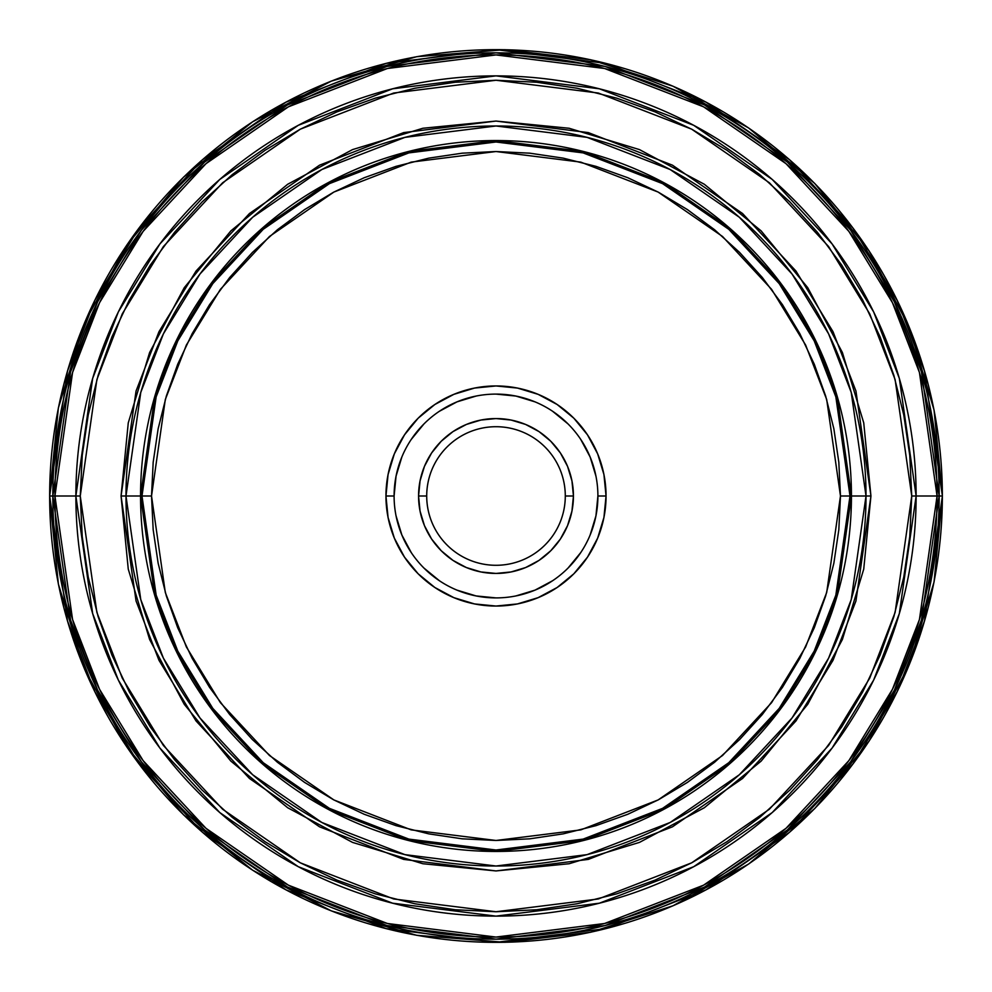 <?xml version="1.0" encoding="UTF-8"?>
<svg xmlns="http://www.w3.org/2000/svg" width="992" height="992" viewBox="0 0 992 992"><rect width="100%" height="100%" fill="white"/><g stroke="black" fill="none" stroke-linecap="round" stroke-linejoin="round"><path stroke-width="1.49" d="M426.709 496A69.291 69.291 0 0 1 496 426.709A69.291 69.291 0 0 1 565.291 496A69.291 69.291 0 0 0 496 426.709A69.291 69.291 0 0 0 426.709 496L418.562 496A77.438 77.438 0 0 1 496 418.562A77.438 77.438 0 0 1 573.438 496L565.291 496L573.438 496L571.95 480.897L567.548 466.364L560.393 452.972L550.758 441.242L539.028 431.607L525.636 424.452L511.103 420.05L496 418.562L480.897 420.05L466.364 424.452L452.972 431.607L441.242 441.242L431.607 452.972L424.452 466.364L420.05 480.897L418.562 496L420.05 511.103L424.452 525.636L431.607 539.028L441.242 550.758L452.972 560.393L466.364 567.548L480.897 571.95L496 573.438L511.103 571.95L525.636 567.548L539.028 560.393L550.758 550.758L560.393 539.028L567.548 525.636L571.95 511.103L573.438 496A77.438 77.438 0 0 1 496 573.438A77.438 77.438 0 0 1 418.562 496L426.709 496A69.291 69.291 0 0 0 496 565.291A69.291 69.291 0 0 0 565.291 496A69.291 69.291 0 0 1 496 565.291A69.291 69.291 0 0 1 426.709 496M394.097 496.037L394.097 496A101.903 101.903 0 0 1 496 394.097A101.903 101.903 0 0 1 597.903 496A101.903 101.903 0 0 0 496 394.097A101.903 101.903 0 0 0 394.097 496L385.95 496A110.05 110.05 0 0 1 496 385.95A110.05 110.05 0 0 1 606.05 496L597.903 496L606.05 496L603.93 474.536L597.668 453.89L587.5 434.856L573.822 418.178L557.144 404.5L538.11 394.332L517.464 388.07L496 385.95L474.536 388.07L453.89 394.332L434.856 404.5L418.178 418.178L404.5 434.856L394.332 453.89L388.07 474.536L385.95 496L388.07 517.464L394.332 538.11L404.5 557.144L418.178 573.822L434.856 587.5L453.89 597.668L474.536 603.93L496 606.05L517.464 603.93L538.11 597.668L557.144 587.5L573.822 573.822L587.5 557.144L597.668 538.11L603.93 517.464L606.05 496A110.05 110.05 0 0 1 496 606.05A110.05 110.05 0 0 1 385.95 496L394.097 496A101.903 101.903 0 0 0 496 597.903A101.903 101.903 0 0 0 597.903 496A101.903 101.903 0 0 1 496 597.903A101.903 101.903 0 0 1 394.097 496L396.056 476.123L401.859 457.002M151.528 496L141.992 496L156.153 396.874L177.791 340.876L212.796 283.6L263.227 229.288L329.406 183.644L408.865 152.892L496 141.992L583.135 152.892L662.594 183.644L728.773 229.288L779.204 283.6L814.209 340.876L835.847 396.874L850.008 496L840.472 496L826.696 399.54L805.64 345.055L771.578 289.317L722.511 236.468L658.105 192.051L580.791 162.118L496 151.528L411.209 162.118L333.895 192.051L269.489 236.468L220.422 289.317L186.36 345.055L165.304 399.54L151.528 496L165.304 592.46L186.36 646.945L220.422 702.683L269.489 755.532L333.895 799.949L411.209 829.882L496 840.472L580.791 829.882L658.105 799.949L722.511 755.532L771.578 702.683L805.64 646.945L826.696 592.46L840.472 496L850.008 496L835.847 595.126L814.209 651.124L779.204 708.4L728.773 762.712L662.594 808.356L583.135 839.108L496 850.008L408.865 839.108L329.406 808.356L263.227 762.712L212.796 708.4L177.791 651.124L156.153 595.126L141.992 496L140.554 496L154.777 595.522L176.502 651.756L211.643 709.268L262.285 763.803L328.736 809.621L408.506 840.509L496 851.446L583.494 840.509L663.264 809.621L729.715 763.803L780.357 709.268L815.498 651.756L837.223 595.522L851.446 496L850.008 496L851.446 496A355.446 355.446 0 0 0 496 140.554A355.446 355.446 0 0 0 140.554 496L125.984 496A370.016 370.016 0 0 1 496 125.984A370.016 370.016 0 0 1 866.016 496L851.446 496L866.016 496L851.223 599.602L828.605 658.142L792.013 718.01L739.3 774.777L670.133 822.492L587.078 854.633L496 866.016L404.922 854.633L321.867 822.492L252.7 774.777L199.987 718.01L163.395 658.142L140.777 599.602L125.984 496L121.061 496L136.053 600.978L158.98 660.3L196.044 720.961L249.463 778.484L319.56 826.832L403.707 859.407L496 870.939L588.293 859.407L672.44 826.832L742.537 778.484L795.956 720.961L833.02 660.3L855.947 600.978L870.939 496L866.016 496L870.939 496L863.734 569.148L842.394 639.48L807.748 704.308L761.124 761.124L704.308 807.748L639.48 842.394L569.148 863.734L496 870.939L422.852 863.734L352.52 842.394L287.692 807.748L230.876 761.124L184.252 704.308L149.606 639.48L128.266 569.148L121.061 496L128.266 422.852L149.606 352.52L184.252 287.692L230.876 230.876L287.692 184.252L352.52 149.606L422.852 128.266L496 121.061L569.148 128.266L639.48 149.606L704.308 184.252L761.124 230.876L807.748 287.692L842.394 352.52L863.734 422.852L870.939 496L855.947 391.022L833.02 331.7L795.956 271.039L742.537 213.516L672.44 165.168L588.293 132.593L496 121.061L403.707 132.593L319.56 165.168L249.463 213.516L196.044 271.039L158.98 331.7L136.053 391.022L121.061 496L125.984 496L140.777 392.398L163.395 333.858L199.987 273.99L252.7 217.223L321.867 169.508L404.922 137.367L496 125.984L587.078 137.367L670.133 169.508L739.3 217.223L792.013 273.99L828.605 333.858L851.223 392.398L866.016 496A370.016 370.016 0 0 1 496 866.016A370.016 370.016 0 0 1 125.984 496L140.554 496A355.446 355.446 0 0 0 496 851.446A355.446 355.446 0 0 0 851.446 496L837.223 396.478L815.498 340.244L780.357 282.732L729.715 228.197L663.264 182.379L583.494 151.491L496 140.554L408.506 151.491L328.736 182.379L262.285 228.197L211.643 282.732L176.502 340.244L154.777 396.478L140.554 496L141.992 496L156.153 396.874L177.791 340.876L212.796 283.6L263.227 229.288L329.406 183.644L408.865 152.892L496 141.992L583.135 152.892L662.594 183.644L728.773 229.288L779.204 283.6L814.209 340.876L835.847 396.874L850.008 496L835.847 595.126L814.209 651.124L779.204 708.4L728.773 762.712L662.594 808.356L583.135 839.108L496 850.008L408.865 839.108L329.406 808.356L263.227 762.712L212.796 708.4L177.791 651.124L156.153 595.126L141.992 496L151.528 496L153.177 462.235L158.137 428.792L166.358 396.006L177.742 364.176L192.2 333.61L209.572 304.618L229.71 277.462L252.414 252.414L277.462 229.71L304.618 209.572L333.61 192.2L364.176 177.742L396.006 166.358L428.792 158.137L462.235 153.177L496 151.528L529.765 153.177L563.208 158.137L595.994 166.358L627.824 177.742L658.39 192.2L687.382 209.572L714.538 229.71L739.586 252.414L762.29 277.462L782.428 304.618L799.8 333.61L814.258 364.176L825.642 396.006L833.863 428.792L838.823 462.235L840.472 496L838.823 529.765L833.863 563.208L825.642 595.994L814.258 627.824L799.8 658.39L782.428 687.382L762.29 714.538L739.586 739.586L714.538 762.29L687.382 782.428L658.39 799.8L627.824 814.258L595.994 825.642L563.208 833.863L529.765 838.823L496 840.472L462.235 838.823L428.792 833.863L396.006 825.642L364.176 814.258L333.61 799.8L304.618 782.428L277.462 762.29L252.414 739.586L229.71 714.538L209.572 687.382L192.2 658.39L177.742 627.824L166.358 595.994L158.137 563.208L153.177 529.765L151.528 496M942.4 496L924.494 620.98L897.214 691.598L853.083 763.815L789.496 832.3L706.044 889.836L605.876 928.624L496 942.35L386.124 928.624L285.956 889.836L202.504 832.3L138.917 763.815L94.786 691.598L67.506 620.98L49.65 496A446.35 446.35 0 0 0 496 942.35A446.35 446.35 0 0 0 942.35 496L939.176 496A443.176 443.176 0 0 1 496 939.176A443.176 443.176 0 0 1 52.824 496L49.65 496L52.824 496L70.544 620.087L97.638 690.196L141.459 761.906L204.6 829.907L287.444 887.034L386.905 925.548L496 939.176L605.095 925.548L704.556 887.034L787.4 829.907L850.541 761.906L894.362 690.196L921.456 620.087L939.176 496L937.068 496L919.435 619.504L892.465 689.279L848.854 760.641L786.024 828.32L703.564 885.186L604.574 923.502L496 937.068L387.426 923.502L288.436 885.186L205.976 828.32L143.146 760.641L99.535 689.279L72.565 619.504L54.932 496L52.824 496L54.932 496A441.068 441.068 0 0 0 496 937.068A441.068 441.068 0 0 0 937.068 496L916.124 496A420.124 420.124 0 0 1 496 916.124A420.124 420.124 0 0 1 75.876 496L54.932 496L75.876 496L92.678 613.639L118.358 680.103L159.898 748.067L219.753 812.535L298.294 866.698L392.584 903.191L496 916.124L599.416 903.191L693.706 866.698L772.247 812.535L832.102 748.067L873.642 680.103L899.322 613.639L916.124 496L911.747 496L895.119 612.411L869.711 678.181L828.605 745.451L769.37 809.236L691.647 862.842L598.337 898.963L496 911.747L393.663 898.963L300.353 862.842L222.63 809.236L163.395 745.451L122.289 678.181L96.881 612.411L80.253 496L75.876 496L80.253 496L82.249 536.746L88.238 577.108L98.146 616.689L111.898 655.104L129.344 691.982L150.313 726.975L174.617 759.748L202.021 789.979L232.252 817.383L265.025 841.687L300.018 862.656L336.896 880.102L375.311 893.854L414.892 903.762L455.254 909.751L496 911.747L536.746 909.751L577.108 903.762L616.689 893.854L655.104 880.102L691.982 862.656L726.975 841.687L759.748 817.383L789.979 789.979L817.383 759.748L841.687 726.975L862.656 691.982L880.102 655.104L893.854 616.689L903.762 577.108L909.751 536.746L911.747 496L909.751 455.254L903.762 414.892L893.854 375.311L880.102 336.896L862.656 300.018L841.687 265.025L817.383 232.252L789.979 202.021L759.748 174.617L726.975 150.313L691.982 129.344L655.104 111.898L616.689 98.146L577.108 88.238L536.746 82.249L496 80.253L455.254 82.249L414.892 88.238L375.311 98.146L336.896 111.898L300.018 129.344L265.025 150.313L232.252 174.617L202.021 202.021L174.617 232.252L150.313 265.025L129.344 300.018L111.898 336.896L98.146 375.311L88.238 414.892L82.249 455.254L80.253 496L96.881 379.589L122.289 313.819L163.395 246.549L222.63 182.764L300.353 129.158L393.663 93.037L496 80.253L598.337 93.037L691.647 129.158L769.37 182.764L828.605 246.549L869.711 313.819L895.119 379.589L911.747 496L916.124 496L899.322 378.361L873.642 311.897L832.102 243.933L772.247 179.465L693.706 125.302L599.416 88.809L496 75.876L392.584 88.809L298.294 125.302L219.753 179.465L159.898 243.933L118.358 311.897L92.678 378.361L75.876 496A420.124 420.124 0 0 1 496 75.876A420.124 420.124 0 0 1 916.124 496L937.068 496A441.068 441.068 0 0 0 496 54.932A441.068 441.068 0 0 0 54.932 496L72.565 372.496L99.535 302.721L143.146 231.359L205.976 163.68L288.436 106.814L387.426 68.498L496 54.932L604.574 68.498L703.564 106.814L786.024 163.68L848.854 231.359L892.465 302.721L919.435 372.496L937.068 496L939.176 496L921.456 371.913L894.362 301.804L850.541 230.094L787.4 162.093L704.556 104.966L605.095 66.452L496 52.824L386.905 66.452L287.444 104.966L204.6 162.093L141.459 230.094L97.638 301.804L70.544 371.913L52.824 496A443.176 443.176 0 0 1 496 52.824A443.176 443.176 0 0 1 939.176 496L942.35 496A446.35 446.35 0 0 0 496 49.65A446.35 446.35 0 0 0 49.65 496L67.506 371.02L94.786 300.402L138.917 228.185L202.504 159.7L285.956 102.164L386.124 63.376L496 49.65L605.876 63.376L706.044 102.164L789.496 159.7L853.083 228.185L897.214 300.402L924.494 371.02L942.4 496L934.055 581.957L909.242 664.789L868.992 741.26L814.816 808.48L748.675 864.007L673.01 905.783L590.674 932.257L504.928 942.313L416.652 935.295L331.353 910.904L252.6 870.195L183.495 814.792L126.728 746.827L84.469 668.918L58.379 584.139L49.6 496L58.379 407.861L84.469 323.082L126.728 245.173L183.495 177.208L252.6 121.805L331.353 81.096L416.652 56.705L504.928 49.687L590.674 59.743L673.01 86.217L748.675 127.993L814.816 183.52L868.992 250.74L909.242 327.211L934.055 410.043L942.4 496M411.258 439.419L423.944 423.944M439.357 411.296L457.002 401.859L476.123 396.056M495.963 394.097L515.877 396.056L534.998 401.859M552.581 411.258L568.056 423.944M580.704 439.357L590.141 457.002L595.944 476.123M597.903 495.963L595.944 515.877L590.141 534.998M580.742 552.581L568.056 568.056M552.643 580.704L534.998 590.141L515.877 595.944M496.037 597.903L476.123 595.944L457.002 590.141M439.419 580.742L423.944 568.056M411.296 552.643L401.859 534.998L396.056 515.877M560.393 539.028L550.758 550.758M452.972 560.393L441.242 550.758M431.607 452.972L441.242 441.242M539.028 431.607L550.758 441.242"/></g></svg>
